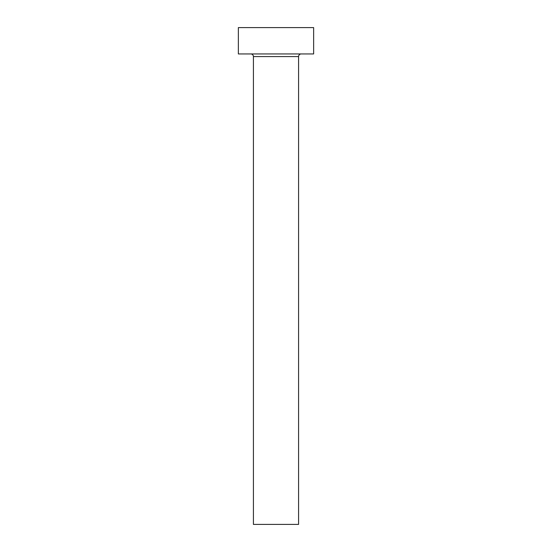 <?xml version="1.0" encoding="UTF-8"?>
<svg xmlns="http://www.w3.org/2000/svg" width="552" height="552" viewBox="0 0 552 552"><rect width="100%" height="100%" fill="white"/><g stroke="black" fill="none" stroke-linecap="round" stroke-linejoin="round"><path stroke-width="0.83" d="M298.584 56.58A2.636 2.636 0 0 1 301.219 53.944A2.636 2.636 0 0 0 298.584 56.58L253.416 56.58L253.416 524.4L298.584 524.4L298.584 56.58L298.584 524.4L253.416 524.4L253.416 56.58A2.636 2.636 0 0 0 250.78 53.944A2.636 2.636 0 0 1 253.416 56.58L298.584 56.58M238.36 27.6L238.36 53.944L313.639 53.944L313.639 27.6L238.36 27.6L238.36 53.944L313.639 53.944L313.639 27.6L238.36 27.6"/></g></svg>
